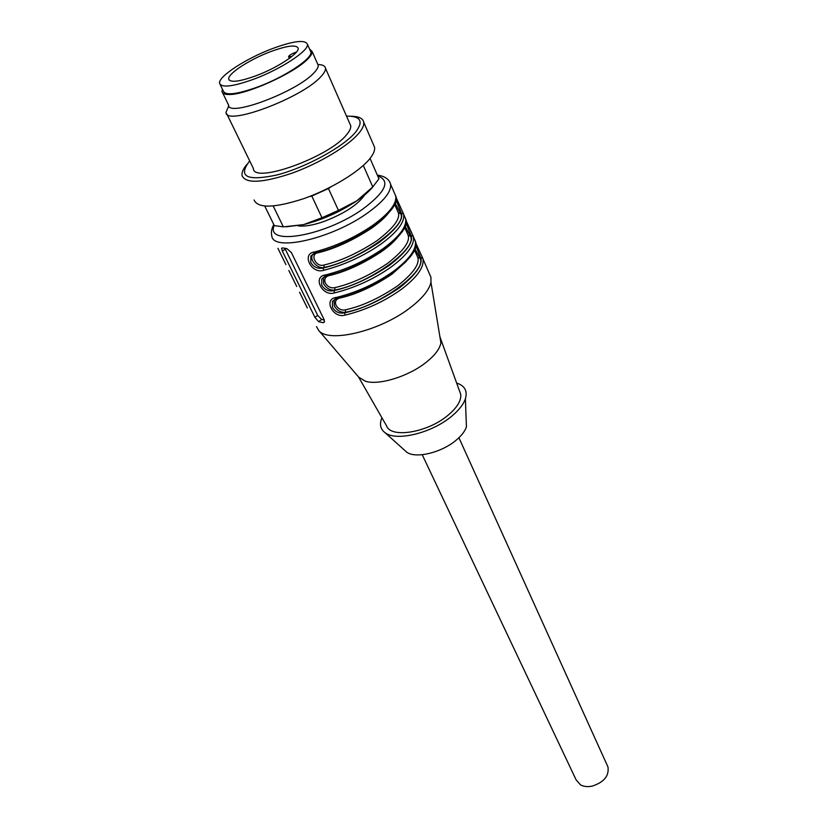<?xml version="1.0" encoding="UTF-8"?>
<svg xmlns="http://www.w3.org/2000/svg" width="828" height="828" viewBox="0 0 828 828"><rect width="100%" height="100%" fill="white"/><g stroke="black" fill="none" stroke-linecap="round" stroke-linejoin="round"><path stroke-width="1.24" d="M286.322 226.8L303.586 224.616C322.289 219.906 340.008 211.989 356.775 200.862C364.165 195.76 369.692 190.906 373.356 186.3M264.763 206.11L274.306 225.599L283.352 226.862L303.586 224.616L321.968 217.754L338.466 210.384L356.775 200.862L372.766 186.911L378.965 178.827L370.044 158.427M321.968 217.754L311.783 196.019L309.103 196.671M273.209 206.006L283.352 226.862M372.766 186.911L363.306 165.465M331.024 186.828L328.437 188.567L338.466 210.384M311.783 196.019L328.437 188.567M254.072 199.983C257.963 208.594 274.627 208.107 304.042 198.544C331.252 188.929 359.787 171.479 370.023 158.469C373.552 153.987 375.063 150.241 374.566 147.249L373.469 144.734M246.744 164.586C243.07 169.016 241.517 172.71 242.076 175.66C245.761 183.857 262.424 183.019 292.067 173.166C319.494 163.313 348.422 145.873 358.938 133.132C362.571 128.744 364.165 125.111 363.73 122.244C362.943 118.363 358.783 116.365 351.227 116.251M346.518 116.127C360.791 116.034 363.802 121.395 355.554 132.19C343.516 146.867 305.749 167.535 276.945 174.977C246.672 181.353 237.595 176.664 249.694 160.911M253.358 168.415C253.213 184.427 329.316 157.185 346.735 134.54C349.747 130.959 351.072 127.998 350.71 125.67L349.871 123.765M228.787 105.787L226.013 112.266C224.916 126.756 302.427 97.901 321.036 76.487C324.245 73.081 325.725 70.339 325.487 68.258C325.114 65.867 322.578 64.625 317.88 64.522M317.559 63.787L318.211 65.267C318.418 67.13 317.052 69.604 314.123 72.678C297.159 91.846 227.514 117.866 228.528 104.97L222.68 92.902M222.411 89.207L221.997 91.515C222.318 93.492 224.585 94.495 228.787 94.506C245.471 95.251 294.944 72.947 307.954 58.798C310.924 55.766 312.322 53.344 312.146 51.533L309.496 48.935M310.272 50.684L310.883 52.071C312.622 58.477 284.863 76.963 257.932 86.909C236.818 94.454 225.257 95.8 223.249 90.935L220.196 84.622M607.266 765.434L607.98 767.007C609.211 775.898 603.954 782.274 592.206 786.114C587.652 787.035 583.74 786.621 580.469 784.851L576.122 779.872L422.218 454.717M466.143 419.382L466.423 426.886C464.922 431.336 461.403 435.859 455.855 440.434C441.138 452.833 415.283 458.857 406.683 452.129L404.84 450.473M381.925 417.757C379.265 424.246 380.362 429.266 385.206 432.816C396.333 441.541 431.212 433.23 451.115 416.691C458.608 410.595 463.369 404.644 465.388 398.827C467.685 390.971 464.777 385.703 456.642 383.043M459.53 391.033L460.73 394.335C461.372 400.742 456.973 407.842 447.555 415.656C427.103 432.754 390.681 438.488 386.531 425.809L358.586 377.03M358.7 377.164L365.5 381.273C378.81 385.527 408.163 376.564 425.716 362.664C434.659 355.616 439.72 349.043 440.91 342.927L440.993 339.801L439.865 336.551M316.493 326.574L318.749 330.507C328.499 343.341 379.752 331.221 409.663 308.151C422.135 298.68 429.225 290.038 430.953 282.255L430.953 277.328L429.608 274.213M405.296 218.147L405.648 218.954C406.765 226.851 399.22 236.767 383.002 248.71C365.324 260.923 346.218 269.659 325.673 274.906C312.197 276.283 322.113 296.714 334.305 292.967L334.16 290.587C328.757 291.725 324.607 289.904 321.719 285.132L321.771 278.984L326.377 275.734M395.474 195.491L395.774 196.164C396.757 203.812 389.025 213.583 372.579 225.475C354.653 237.657 335.361 246.475 314.681 251.94C301.133 253.44 311.245 274.275 323.489 270.352L323.344 267.961C317.911 269.141 313.719 267.309 310.779 262.455L310.852 256.08L315.437 252.809M285.95 264.629L277.908 248.317M296.724 286.488L288.837 270.487M307.312 307.954L299.56 292.243M414.931 240.368L415.345 241.331C416.587 249.445 409.218 259.506 393.228 271.501C375.788 283.745 356.858 292.387 336.437 297.438C323.044 298.68 332.773 318.728 344.914 315.147L344.758 312.787C339.397 313.864 335.288 312.063 332.442 307.374L332.483 301.454L336.478 298.442M282.4 247.914L281.582 248.421L282.358 251.112L314.93 317.341L318.625 321.668L323.179 322.734L324.452 322.009L324.027 319.432L291.394 252.612L286.923 248.638L282.4 247.914M403.578 213.966L395.919 197.095M413.307 236.404L405.834 220.041M422.849 258.419L415.552 242.552M405.844 220.186L413.286 236.363L411.092 235.576C413.441 242.2 406.248 252.116 389.512 265.302C370.054 278.229 351.6 286.654 334.16 290.587L334.936 290.038C368.915 283.838 418.368 247.893 410.357 236.104L404.985 225.961M325.673 274.906L326.905 275.641M405.534 218.488L405.668 219.027M395.95 197.354L403.557 213.924L401.342 213.127C403.588 219.534 396.219 229.294 379.234 242.418C359.518 255.324 340.888 263.842 323.344 267.961L324.131 267.403C358.286 260.82 408.442 224.978 400.597 213.645L395.008 203.015M314.681 251.94L315.965 252.695M395.66 195.708L395.794 196.308M415.563 242.614L422.829 258.377L420.665 257.622C423.098 264.453 416.08 274.492 399.593 287.751C380.383 300.688 362.105 309.03 344.758 312.787L345.524 312.228C379.338 306.422 428.107 270.363 419.941 258.139L414.787 248.472M336.437 297.438L337.627 298.142M284.894 248.4L317.673 315.364L321.688 319.453L324.286 320.053M395.898 199.538L401.342 213.127L400.597 213.645L398.371 212.817M405.823 222.432L411.092 235.576L410.357 236.104L408.152 235.297M415.563 244.902L420.665 257.622L419.941 258.139L417.757 257.353M324.659 276.355L323.417 277.815L323.624 283.787C326.491 288.517 330.269 290.597 334.936 290.038L334.771 287.668C351.403 283.869 368.915 275.827 387.328 263.552C403.174 251.184 410.129 241.828 408.194 235.462L404.55 227.1M313.853 253.378L312.518 254.921C309.175 260.075 317.973 269.421 324.131 267.403L323.976 265.022C340.701 261.048 358.389 252.933 377.04 240.669C393.124 228.362 400.245 219.141 398.403 212.982L394.542 204.133M364.775 194.849C357.665 204.992 343.765 213.976 323.075 221.8C312.839 225.257 304.745 226.624 298.763 225.909L297.925 225.775M335.268 298.898L334.119 300.274L334.315 306.029C337.141 310.676 340.877 312.746 345.524 312.228L345.369 309.869C361.898 306.246 379.245 298.287 397.419 286.002C413.037 273.571 419.827 264.091 417.798 257.529L414.362 249.632M397.388 237.532C393.776 241.931 388.601 246.558 381.863 251.401C363.326 263.677 345.721 271.75 329.037 275.641C325.228 276.676 323.986 279.15 325.311 283.062C327.681 286.85 330.838 288.382 334.771 287.668M388.446 213.075C384.772 217.795 379.11 222.856 371.472 228.28C352.687 240.534 334.905 248.69 318.128 252.768C309.279 253.854 315.975 267.754 323.976 265.022M318.128 252.768L317.786 252.229M406.03 261.658L392.068 274.078C373.759 286.364 356.319 294.364 339.739 298.08C335.951 299.074 334.698 301.485 335.992 305.304C338.331 309.03 341.446 310.552 345.369 309.869M271.977 48.769C293.329 40.903 305.159 39.402 307.447 44.288C309.123 50.57 281.22 68.993 254.237 79.022C233.072 86.64 221.511 88.058 219.555 83.297C218.012 76.704 245.73 58.664 271.977 48.769M256.194 75.69C239.447 81.724 230.287 82.862 228.714 79.084C227.483 73.899 249.404 59.606 270.207 51.781C287.078 45.581 296.403 44.401 298.173 48.252C299.488 53.24 277.463 67.772 256.194 75.69M291.922 56.418L288.558 56.646C288.951 55.538 290.938 54.234 294.53 52.733L296.548 51.957M415.221 240.834L413.42 236.88C414.642 244.964 407.231 254.993 391.199 266.978C373.707 279.212 354.746 287.875 334.305 292.967M324.866 276.345L321.781 278.974L326.418 275.755C361.981 268.903 413.027 233.165 405.648 218.954L403.691 214.431C404.778 222.277 397.202 232.161 380.932 244.105C363.213 256.307 344.065 265.063 323.489 270.352M389.884 182.253L390.588 184.22C391.509 191.734 383.685 201.421 367.114 213.293C331.593 238.785 273.074 252.002 271.801 235.949C270.932 232.295 271.594 228.487 273.799 224.543M430.953 277.328L422.973 258.916C424.309 267.227 417.074 277.39 401.259 289.417C384.016 301.682 365.231 310.252 344.914 315.147M377.692 175.919C390.806 180.763 385.848 191.806 362.83 209.06C325.031 236.125 264.722 246.32 274.244 225.464M285.215 249.145L282.358 251.112M324.514 321.761L323.179 322.734M321.688 319.453L318.625 321.668M317.673 315.364L314.93 317.341M374.566 147.249L363.73 122.244M253.358 168.426L226.8 113.891M350.71 125.67L325.487 68.258M318.211 65.267L312.146 51.533M607.98 767.007L458.919 437.733M406.683 452.129L385.206 432.816M466.423 426.886L465.388 398.827M460.73 394.335L440.993 339.801M359.248 377.796L318.749 330.507M440.91 342.927L430.953 282.255M377.351 175.122C384.709 176.095 389.129 179.127 390.588 184.22L395.774 196.164C402.957 209.939 351.196 245.533 315.468 252.819L310.852 256.08L314.071 253.368M335.464 298.887L332.494 301.444L337.162 298.246C372.548 291.808 422.901 255.935 415.345 241.321M282.358 247.893L281.582 248.421M405.927 230.091L404.561 227.079M415.521 252.105L414.373 249.601M228.714 79.084L229.221 80.14M289.345 58.395L288.63 56.811M307.447 44.288L310.883 52.071"/></g></svg>
